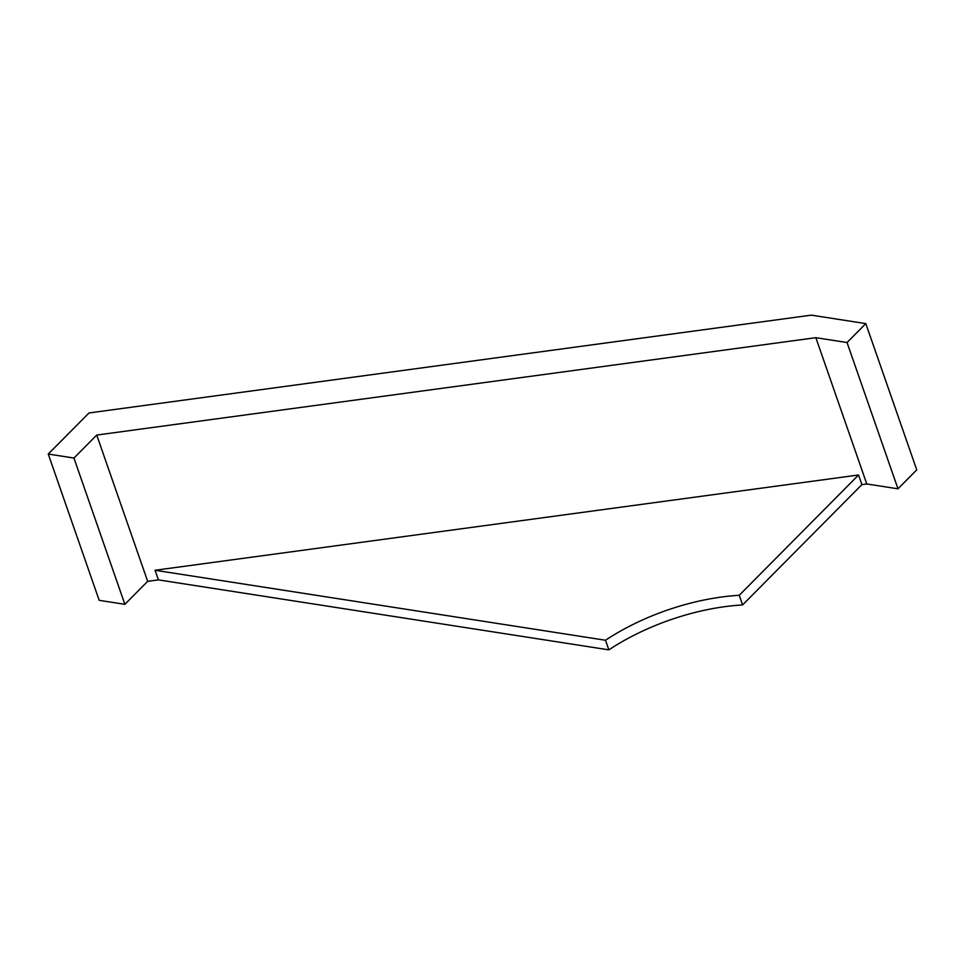 <?xml version="1.0" encoding="UTF-8"?>
<svg xmlns="http://www.w3.org/2000/svg" width="965" height="965" viewBox="0 0 965 965"><rect width="100%" height="100%" fill="white"/><g stroke="black" fill="none" stroke-linecap="round" stroke-linejoin="round"><path stroke-width="1.45" d="M847.041 342.527L815.847 337.69L96.729 435.058L73.943 458.049L48.25 454.057L89.009 412.96L811.348 315.145L865.81 323.601L847.041 342.527L897.981 488.809L866.787 483.96L815.847 337.69M866.787 483.96L861.89 484.623L858.548 474.997L155.051 570.267L158.405 579.881L147.669 581.34L96.729 435.058M48.25 454.057L99.19 600.339L124.871 604.319L73.943 458.049M124.871 604.319L147.669 581.34M897.981 488.809L916.75 469.871L865.81 323.601M861.89 484.623L742.592 604.922L739.238 595.296A151.638 77.333 -19.2 0 0 605.501 640.241L155.051 570.267M158.405 579.881L608.843 649.855A151.638 77.333 160.8 0 1 742.592 604.922M608.843 649.855L605.501 640.241M739.238 595.296L858.548 474.997"/></g></svg>
